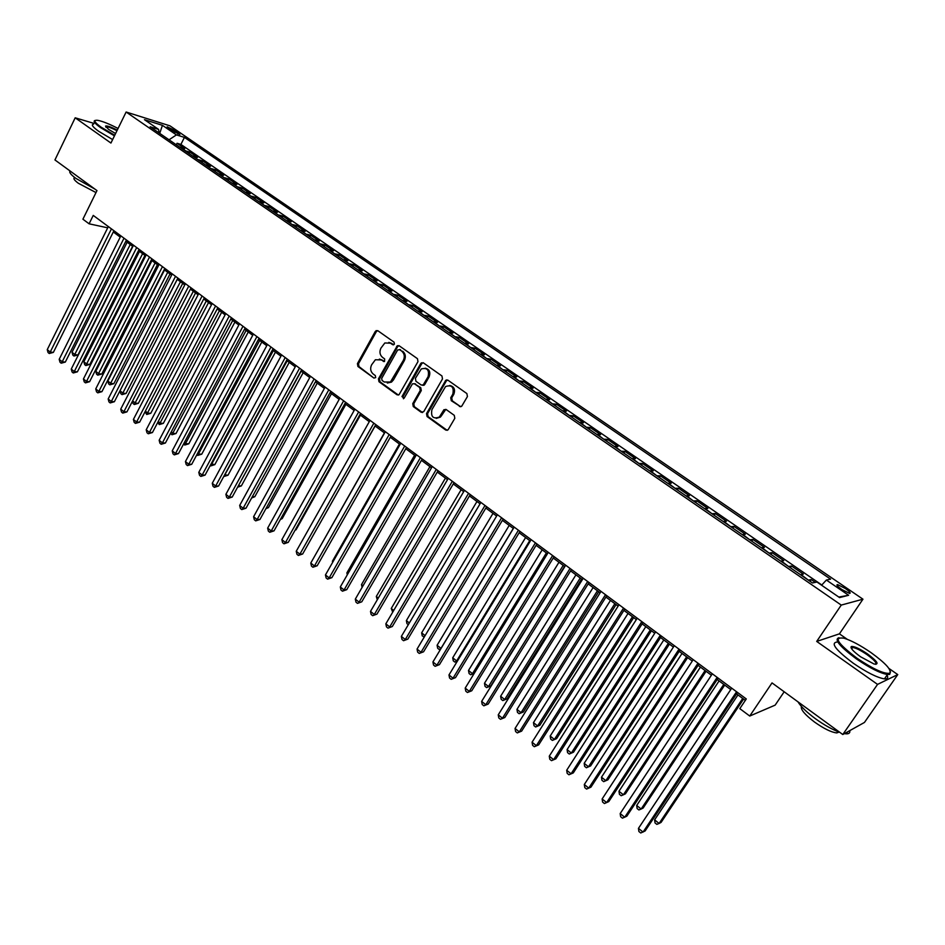 <?xml version="1.0" encoding="UTF-8"?>
<svg xmlns="http://www.w3.org/2000/svg" width="945" height="945" viewBox="0 0 945 945"><rect width="100%" height="100%" fill="white"/><g stroke="black" fill="none" stroke-linecap="round" stroke-linejoin="round"><path stroke-width="1.42" d="M394.396 344.169L394.03 342.149L377.811 330.703L375.295 331.423L357.423 363.624L357.931 366.483L373.925 378.059L375.685 377.575L375.33 375.567L373.24 374.055C370.499 371.598 369.956 368.526 371.598 364.853L375.389 359.75L381.154 359.927L384.532 361.451L384.65 358.911L382.56 357.411C379.795 354.954 379.24 351.883 380.894 348.185L384.839 342.964L390.509 343.189L392.612 344.677L394.396 344.169M845.421 588.534L837.577 584.577C836.006 584.707 837.376 586.325 841.676 589.432L849.543 593.401C851.102 593.259 849.72 591.641 845.421 588.534M459.4 406.492L461.692 406.279L467.432 396.546L466.877 393.569L447.918 380.185L445.768 380.292L426.526 413.591L427.057 416.532L445.745 430.058L448.06 429.845L454.817 418.316L454.273 415.339L446.194 409.551L443.961 409.717L439.33 417.052C433.141 419.285 430.66 416.804 431.924 409.622L445.556 386.552C451.722 384.544 454.155 387.072 452.82 394.148L450.741 397.75L451.297 400.715L460.758 406.775M93.968 123.393L75.187 117.806L54.94 159.941L96.969 190.595L82.912 219.205L89.102 223.811L93.248 215.413L746.29 698.957L739.805 708.632L749.739 716.038L775.148 705.135L784.173 691.775M847.228 639.293L839.42 633.847L816.704 641.419L877.551 684.393L842.786 734.525L772.018 682.904L749.739 716.038M816.704 641.419L841.251 605.083L126.122 112.018L169.97 125.839L862.95 599.189L841.251 605.083M75.187 117.806L110.931 143.049L126.122 112.018M417.985 361.604L417.454 358.675L399.144 345.764L397.325 345.705L378.461 378.827L378.969 381.709L397.018 394.786L399.026 394.738L417.985 361.604M423.325 362.821L441.953 375.968L442.496 378.921L423.773 411.595L421.175 412.268L413.284 406.551L412.752 403.633L420.265 390.45L419.722 387.521L414.489 383.788L412.469 383.824L404.141 398.164L401.979 396.593L420.726 363.53L423.325 362.821M877.551 684.393L897.75 674.6L864.462 722.441L842.786 734.525M815.311 582.368L811.212 579.545L810.042 581.293M808.436 580.195L801.006 574.548L803.309 574.111L791.544 566.02L790.386 567.756M788.685 566.587L781.361 561.023L783.748 560.657L772.124 552.66L770.99 554.396M769.183 553.156L761.953 547.663L764.422 547.356L752.941 539.453L751.818 541.19M749.905 539.879L742.794 534.468L745.333 534.22L733.993 526.424L732.871 528.149M730.875 526.767L723.87 521.427L726.469 521.25L715.259 513.537L714.16 515.261M712.069 513.82L705.159 508.552L707.84 508.422L696.76 500.803L695.674 502.527M693.488 501.015L686.684 495.83L689.425 495.759L678.486 488.234L677.411 489.935M675.132 488.376L668.422 483.249L671.233 483.238L660.413 475.808L659.35 477.508M656.988 475.878L650.384 470.823L653.255 470.87L642.565 463.522L641.513 465.223M639.068 463.534L632.548 458.549L635.477 458.644L624.917 451.379L623.877 453.068M621.349 451.332L614.923 446.418L617.924 446.572L607.481 439.378L606.454 441.067M603.843 439.271L597.512 434.416L600.559 434.617L590.235 427.518L589.219 429.207M586.538 427.353L580.289 422.569L583.396 422.817L573.202 415.8L572.197 417.477M569.422 415.564L563.267 410.839L566.433 411.146L556.357 404.212L555.353 405.877M552.518 403.917L546.446 399.262L549.671 399.605L539.701 392.754L538.709 394.408M535.791 392.399L529.814 387.804L533.086 388.206L523.235 381.426L522.254 383.079M519.266 381.024L513.371 376.476L516.691 376.925L506.945 370.216L505.988 371.869M502.929 369.767L497.105 365.29L500.484 365.774L490.845 359.135L489.888 360.789M486.769 358.627L481.029 354.21L484.454 354.741L474.922 348.185L473.977 349.827M470.787 347.63L465.129 343.259L468.602 343.838L459.175 337.353L458.242 338.983M454.982 336.739L449.407 332.439L452.927 333.053L443.595 326.639L442.673 328.269M439.354 325.978L433.849 321.725L437.417 322.387L428.191 316.043L427.282 317.662M423.903 315.335L418.47 311.129L422.072 311.826L412.953 305.554L412.055 307.172M408.606 304.798L403.255 300.652L406.905 301.396L397.88 295.183L396.983 296.789M393.486 294.391L388.206 290.292L391.903 291.072L382.973 284.929L382.087 286.536M378.532 284.079L373.322 280.039L377.055 280.854L368.219 274.782L367.345 276.377M363.731 273.885L358.592 269.904L362.36 270.742L353.619 264.73L352.757 266.325M349.095 263.809L344.015 259.863L347.831 260.749L339.184 254.796L338.322 256.39M334.601 253.827L329.604 249.941L333.443 250.85L324.891 244.968L324.04 246.55M320.272 243.952L315.335 240.113L319.209 241.07L310.751 235.234L309.901 236.817M306.085 234.183L301.219 230.391L305.129 231.371L296.754 225.607L295.915 227.178M292.052 224.52L287.245 220.776L291.202 221.791L282.909 216.086L282.082 217.645M278.161 214.952L273.424 211.255L277.405 212.294L269.195 206.66L268.38 208.219M264.423 205.49L259.733 201.828L263.749 202.903L255.634 197.316L254.819 198.875M250.815 196.111L246.196 192.496L250.248 193.619L242.203 188.079L241.4 189.626M237.349 186.838L232.789 183.271L236.864 184.417L228.914 178.936L228.123 180.483M224.024 177.66L219.523 174.14L223.634 175.309L215.755 169.887L214.964 171.423M210.829 168.576L206.388 165.091L210.522 166.285L202.726 160.922L201.946 162.457M197.777 159.575L193.382 156.138L197.552 157.366L189.827 152.05L184.842 150.68M189.059 153.574L189.827 152.05M168.541 128.603L179.869 134.521L175.664 130.823L167.135 126.819L168.541 128.603M821.595 585.227L826.379 580.041L830.596 579.155L184.44 137.379L176.408 134.899L169.049 139.801M826.379 580.041L848.61 595.279L839.562 597.583L816.941 582.025L812.464 582.97L150.149 126.784L158.559 129.382L144.479 119.696L162.434 125.331L176.408 134.899M821.819 584.99L180.897 144.42L177.058 143.262L184.712 148.53L179.704 147.136M198.568 159.705L202.726 160.922M211.621 168.694L215.755 169.887M224.815 177.778L228.914 178.936M238.14 186.956L242.203 188.079M251.594 196.217L255.634 197.316M265.191 205.585L269.195 206.66M278.929 215.047L282.909 216.086M292.82 224.603L296.754 225.607M306.841 234.265L310.751 235.234M321.016 244.023L324.891 244.968M335.345 253.898L339.184 254.796M349.827 263.868L353.619 264.73M364.463 273.944L368.219 274.782M379.252 284.126L382.973 284.929M394.207 294.427L397.88 295.183M409.327 304.833L412.953 305.554M424.6 315.358L428.191 316.043M440.051 326.001L443.595 326.639M455.679 336.751L459.175 337.353M471.472 347.63L474.922 348.185M487.443 358.627L490.845 359.135M503.59 369.743L506.945 370.216M519.927 381L523.235 381.426M536.441 392.376L539.701 392.754M553.156 403.881L556.357 404.212M570.059 415.516L573.202 415.8M587.152 427.294L590.235 427.518M604.446 439.201L607.481 439.378M621.952 451.249L624.917 451.379M639.659 463.44L642.565 463.522M657.566 475.784L660.413 475.808M675.699 488.258L678.486 488.234M694.043 500.897L696.76 500.803M712.613 513.678L715.259 513.537M731.406 526.625L733.993 526.424M750.436 539.725L752.941 539.453M769.691 552.99L772.124 552.66M789.181 566.409L791.544 566.02M808.92 580.006L811.212 579.545M839.42 633.847L862.95 599.189M897.75 674.6L888.95 668.458M89.102 223.811L107.706 227.828M113.294 231.962L120.228 237.1M125.827 241.247L132.867 246.48M138.478 250.626L145.648 255.941M151.271 260.099L158.559 265.51M164.182 269.679L171.588 275.172M120.027 390.781L123.086 393.238L126.051 393.463L121.999 394.632L120.783 393.64L120.027 390.781L177.258 279.366L184.771 284.929M190.406 289.111L198.072 294.793M203.73 298.986L211.526 304.762M217.185 308.956L225.111 314.839M230.781 319.032L238.849 325.009M244.519 329.214L252.728 335.298M258.41 339.503L266.75 345.693M272.443 349.91L280.925 356.206M286.618 360.423L295.253 366.825M300.959 371.042L309.747 377.551M315.453 381.78L324.383 388.407M330.1 392.636L339.184 399.381M344.901 403.609L354.151 410.461M359.88 414.713L369.282 421.683M375.011 425.923L384.58 433.011M390.32 437.263L400.042 444.481M405.795 448.733L415.694 456.069M421.435 460.333L431.511 467.799M437.263 472.063L447.517 479.658M453.269 483.923L463.7 491.648M469.452 495.924L480.06 503.779M485.824 508.056L496.621 516.053M502.397 520.329L513.371 528.468M519.148 532.744L530.322 541.036M536.098 545.312L547.474 553.735M553.25 558.022L564.827 566.598M570.603 570.886L582.38 579.616M588.168 583.892L600.146 592.775M605.934 597.063L618.136 606.111M623.913 610.387L636.328 619.589M642.116 623.877L654.755 633.245M660.543 637.532L673.407 647.065M679.195 651.353L692.283 661.063M698.072 665.351L711.396 675.226M717.184 679.514L730.757 689.566M736.533 693.854L745.333 700.375M108.238 226.516L107.624 227.769M176.302 144.786L177.058 143.262M180.897 144.42L184.44 137.379M159.138 132.973L158.559 129.382M193.382 156.138L192.579 156.008M206.388 165.091L205.597 164.962M219.523 174.14L218.732 174.01M232.789 183.271L232.009 183.153M246.196 192.496L245.416 192.39M259.733 201.828L258.965 201.722M273.424 211.255L272.644 211.148M287.245 220.776L286.477 220.681M301.219 230.391L300.451 230.308M315.335 240.113L314.579 240.03M329.604 249.941L328.848 249.87M344.015 259.863L343.271 259.804M358.592 269.904L357.86 269.845M373.322 280.039L372.59 279.992M388.206 290.292L387.485 290.245M403.255 300.652L402.546 300.616M418.47 311.129L417.761 311.106M433.849 321.725L433.153 321.702M449.407 332.439L448.71 332.427M423.75 385.324L424.305 384.355M465.129 343.259L464.444 343.259M481.029 354.21L480.355 354.21M497.105 365.29L496.444 365.29M513.371 376.476L512.71 376.5M529.814 387.804L529.165 387.828M546.446 399.262L545.808 399.298M563.267 410.839L562.641 410.886M580.289 422.569L579.663 422.616M597.512 434.416L596.897 434.487M614.923 446.418L614.321 446.489M632.548 458.549L631.957 458.632M650.384 470.823L649.794 470.917M159.717 133.375L162.434 125.331M848.61 595.279L838.806 597.051M392.612 344.677L393.628 344.83L391.561 343.342L388.82 342.397M379.347 359.088L382.205 360.069L384.308 361.557L383.245 361.415M377.669 330.608L376.358 331.601L358.498 363.754L359.017 366.613L373.925 378.059M398.955 345.646L397.644 346.638L379.524 378.945L380.032 381.827L398.365 395.057M400.467 349.638L397.632 349.993L381.685 378.402L382.052 380.422L384.261 382.016L390.415 382.016L403.35 360.364C405.027 356.643 404.46 353.548 401.66 351.067L399.416 349.485L401.66 351.067M387.296 383.02L391.466 382.123L393.439 379.937L392.388 379.819M402.7 351.221C405.499 353.69 406.066 356.785 404.389 360.506L393.439 379.937M414.205 383.623L420.749 387.639L421.293 390.557L413.792 403.716L414.323 406.645L422.557 412.552M423.077 362.679L421.753 363.671L403.019 396.699L403.456 398.778M428.085 376.712C429.479 369.991 427.211 367.404 421.281 368.963L415.398 378.331L415.93 381.248L421.163 384.993L423.23 384.922L428.085 376.712L429.113 376.842C430.755 372.117 429.432 369.223 425.132 368.172M422.486 385.276L424.258 385.04L424.789 384.414L423.773 384.296M429.113 376.842L424.789 384.414M449.702 385.465C454.12 386.517 455.502 389.446 453.824 394.242L451.745 397.845L452.301 400.81L460.392 406.574M436.236 418.387L440.346 417.135L441.398 415.8L440.394 415.717M445.827 409.35L441.398 415.8M447.623 380.02L446.288 381L427.553 413.662L428.085 416.603L447.174 430.353M127.15 242.239L72.021 352.261L74.974 354.623L77.998 354.93L132.595 246.267M77.998 354.93L73.97 356.041L130.233 244.519M73.97 356.041L72.8 355.096L72.021 352.261M111.439 228.891L50.227 352.06L47.25 349.65L108.321 226.576M113.92 230.722L53.369 352.39L50.227 352.06L49.246 353.513L48.053 352.544L47.25 349.65M53.369 352.39L49.246 353.513M118.066 128.473C109.502 124.055 102.804 121.35 97.961 120.369C93.059 119.779 94.11 122.047 101.115 127.185L114.747 135.253M114.463 135.856L100.501 127.587C94.571 123.311 92.799 120.936 95.197 120.452M115.597 133.529L108.592 129.394L105.568 126.051C107.08 125.579 110.978 126.937 117.251 130.138M94.913 189.095L75.813 178.357C70.781 174.589 68.867 172.132 70.084 170.986M95.988 192.567L78.317 183.247C74.041 180.022 72.895 178.156 74.868 177.648M112.632 139.576L98.682 131.308C92.61 126.913 90.921 124.516 93.614 124.126M116.967 130.717C111.935 128.118 108.38 126.772 106.324 126.677L105.745 126.949M870.959 652.57C860.399 645.341 851.445 640.556 844.086 638.229C833.171 636.646 837.459 643.309 856.973 658.204C872.79 668.836 883.622 673.88 889.469 673.324C892.234 670.477 886.056 663.567 870.959 652.57M890.473 671.718L889.694 674.364L887.461 674.517C880.161 673.242 869.802 668.032 856.383 658.878C839.632 646.427 833.833 639.363 838.959 637.698M867.545 653.952C877.409 661.405 879.571 664.76 874.054 664.016L860.552 656.763C853.051 651.259 850.016 647.833 851.433 646.498C854.351 646.215 859.714 648.695 867.545 653.952M875.85 664.37C876.889 662.918 873.924 659.669 866.967 654.601C860.789 650.396 856.016 648.01 852.662 647.443L851.185 648.069M839.857 732.375C832.45 729.658 824.288 725.087 815.37 718.672C806.652 712.199 800.84 706.576 797.958 701.816M839.089 732.103L836.75 732.918C831.364 732.328 823.957 728.701 814.531 722.051C804.821 714.621 800.462 709.423 801.454 706.482M887.048 675.12C888.454 677.872 887.579 679.124 884.437 678.888C877.125 677.648 866.766 672.438 853.359 663.284C835.711 650.006 830.265 642.931 837.046 642.033M850.937 647.136L851.646 647.502L851.433 646.498M849.744 730.639C850.216 732.836 849.059 733.899 846.295 733.84L844.393 733.627M139.494 251.382L83.857 361.746L86.822 364.132L89.834 364.427L144.939 255.422M89.834 364.427L85.806 365.55L142.6 253.685M85.806 365.55L84.625 364.593L83.857 361.746M151.956 260.619L95.788 371.338L98.8 373.747L101.788 374.019L157.413 264.659M101.788 374.019L97.76 375.153L155.086 262.946M97.76 375.153L96.555 374.185L95.788 371.338M164.548 269.951L107.848 381.012L110.884 383.446L113.861 383.694L170.005 273.991M113.861 383.694L109.821 384.839L167.714 272.29M109.821 384.839L108.604 383.871L107.848 381.012M126.051 393.463L182.728 283.417M121.999 394.632L180.448 281.74M123.996 238.187L62.205 361.758L59.192 359.324L120.842 235.86M126.453 240.006L65.335 362.053L62.205 361.758L61.201 363.199L59.996 362.23L59.192 359.324M65.335 362.053L61.201 363.199M136.682 247.578L74.289 371.55L71.253 369.093L133.505 245.227M139.116 249.374L77.407 371.822L74.289 371.55L73.273 372.98L72.056 371.999L71.253 369.093M77.407 371.822L73.273 372.98M149.499 257.075L86.503 381.437L83.444 378.957L146.286 254.689M151.897 258.847L89.61 381.697L86.503 381.437L85.463 382.867L84.235 381.874L83.444 378.957M89.61 381.697L85.463 382.867M162.446 266.655L98.847 391.431L95.74 388.915L159.197 264.246M164.82 268.415L101.93 391.655L98.847 391.431L97.772 392.848L96.532 391.844L95.74 388.915M101.93 391.655L97.772 392.848M132.619 400.893L135.418 403.137L138.36 403.326L195.568 292.938M138.36 403.326L134.296 404.507L193.323 291.273M134.296 404.507L133.068 403.515L132.465 401.2M175.522 276.342L111.297 401.519L108.179 398.979L172.238 273.908M177.873 278.078L114.369 401.719L111.297 401.519L110.199 402.924L108.958 401.909L108.179 398.979M114.369 401.719L110.199 402.924M145.365 411.122L147.857 413.119L150.787 413.296L208.55 302.565M150.787 413.296L146.723 414.489L206.329 300.912M146.723 414.489L145.034 411.772M188.74 286.122L123.889 411.701L120.724 409.15L185.421 283.665M191.067 287.847L126.937 411.89L123.889 411.701L122.767 413.107L121.503 412.079L120.724 409.15M126.937 411.89L122.767 413.107M158.252 421.458L160.426 423.218L163.343 423.36L221.662 312.275M163.343 423.36L159.268 424.577L219.464 310.645M159.268 424.577L157.732 422.462M202.088 296.009L136.6 422.002L133.41 419.415L198.733 293.529M204.392 297.71L139.636 422.155L136.6 422.002L135.454 423.395L134.178 422.356L133.41 419.415M139.636 422.155L135.454 423.395M171.258 431.912L173.124 433.401L176.018 433.531L234.903 322.091M176.018 433.531L171.943 434.759L232.73 320.473M171.943 434.759L170.549 433.259M215.578 305.991L149.44 432.397L146.215 429.786L212.188 303.487M217.846 307.68L152.452 432.526L149.44 432.397L148.27 433.779L146.983 432.739L146.215 429.786M152.452 432.526L148.27 433.779M184.405 442.461L185.952 443.701L188.823 443.796L248.275 332.002M188.823 443.796L184.736 445.036L246.137 330.407M184.736 445.036L183.543 444.079M229.21 316.091L162.41 442.898L159.162 440.264L225.784 313.563M231.454 317.756L165.41 443.004L162.41 442.898L161.217 444.28L159.918 443.217L159.162 440.264M165.41 443.004L161.217 444.28M197.694 453.116L198.899 454.096L201.757 454.167L261.789 342.019M201.757 454.167L197.67 455.431L259.674 340.448M197.67 455.431L196.82 454.746M242.983 326.285L175.522 453.517L172.238 450.848L239.522 323.733M245.204 327.927L178.499 453.588L175.522 453.517L174.293 454.876L172.982 453.813L172.238 450.848M178.499 453.588L174.293 454.876M211.113 463.889L214.822 464.633L275.444 352.131M214.822 464.633L210.723 465.92L273.353 350.583M256.91 336.597L188.764 464.243L185.444 461.55L253.414 334.01M259.095 338.215L191.729 464.29L188.764 464.243L187.512 465.59L186.189 464.515L185.444 461.55M191.729 464.29L187.512 465.59M224.674 474.78L228.017 475.217L289.241 362.36M228.017 475.217L223.918 476.516L287.185 360.836M270.979 347.016L202.147 475.075L198.793 472.358L267.447 344.405M273.14 348.611L205.089 475.087L202.147 475.075L200.86 476.422L199.525 475.335L198.793 472.358M205.089 475.087L200.86 476.422M285.201 357.553L215.673 486.025L212.271 483.273L281.634 354.907M287.327 359.124L218.59 486.013L215.673 486.025L214.361 487.36L213.003 486.262L212.271 483.273M218.59 486.013L214.361 487.36M299.577 368.196L229.328 497.082L225.902 494.306L295.962 365.514M301.668 369.743L232.222 497.046L229.328 497.082L227.993 498.405L226.623 497.294L225.902 494.306M232.222 497.046L227.993 498.405M238.376 485.777L241.353 485.907L303.18 372.684M237.986 486.486L301.148 371.184M241.353 485.907L237.585 487.218M252.303 496.739L254.819 496.704L317.26 383.127M254.819 496.704L251.594 498.027M266.466 507.666L268.427 507.619L331.494 393.675M268.427 507.619L265.876 508.741M314.106 378.945L243.137 508.268L239.676 505.457L310.456 376.252M316.162 380.481L246.019 508.197L243.137 508.268L241.766 509.579L240.384 508.457L239.676 505.457M246.019 508.197L241.766 509.579M280.795 518.699L282.177 518.64L345.882 404.342M282.177 518.64L280.393 519.431M328.789 389.824L257.099 519.573L253.591 516.726L325.104 387.096M330.821 391.324L259.946 519.466L257.099 519.573L255.693 520.872L254.299 519.726L253.591 516.726M259.946 519.466L255.693 520.872M295.301 529.814L296.08 529.779L360.423 415.115M296.08 529.779L295.064 530.216M343.637 400.822L271.203 530.984L267.659 528.125L339.916 398.058M345.634 402.298L274.026 530.854L271.203 530.984L269.774 532.271L268.356 531.125L267.659 528.125M274.026 530.854L269.774 532.271M309.96 541.048L375.118 426.006M358.651 411.937L285.461 542.536L281.882 539.63L354.883 409.15M360.612 413.39L288.26 542.359L285.461 542.536L283.996 543.812L282.567 542.643L281.882 539.63M288.26 542.359L283.996 543.812M384.402 432.881L318.241 549.872M373.842 423.171L299.872 554.195L296.246 551.266L370.027 420.36M375.756 424.6L302.648 553.994L299.872 554.195L298.372 555.459L296.931 554.29L296.246 551.266M302.648 553.994L298.372 555.459M399.416 444.008L332.404 561.236L333.006 561.732M332.64 562.369L332.404 561.236M389.186 434.546L314.437 565.996L310.775 563.031L385.336 431.688M391.076 435.94L317.189 565.76L314.437 565.996L312.913 567.248L311.448 566.055L310.775 563.031M317.189 565.76L312.913 567.248M414.583 455.254L346.886 572.859L347.937 573.709M347.299 574.82L346.886 572.859M404.708 446.028L329.155 577.915L325.458 574.926L400.81 443.146M446.572 379.902L445.355 380.894M406.551 447.398L331.884 577.643L329.155 577.915L327.596 579.155L326.119 577.962L325.458 574.926M331.884 577.643L327.596 579.155M429.928 466.617L361.51 584.601L363.034 585.817M362.1 587.424L361.51 584.601M420.407 457.652L344.051 589.975L340.306 586.951L416.461 454.734M422.214 458.998L346.744 589.668L344.051 589.975L342.456 591.192L340.956 589.987L340.306 586.951M346.744 589.668L342.456 591.192M445.426 478.111L376.299 596.472L378.284 598.067M377.291 599.756L376.299 596.472M461.113 489.734L391.254 608.474L393.722 610.446M392.718 612.147L391.254 608.474M476.965 501.488L406.374 620.605L409.327 622.979M408.311 624.68L406.952 623.594L406.374 620.605M436.271 469.405L359.1 602.166L355.32 599.106L432.29 466.452M438.043 470.716L361.77 601.811L357.47 603.371L355.958 602.142L355.32 599.106M361.77 601.811L357.47 603.371M452.324 481.3L374.314 614.486L370.499 611.391L448.296 478.312M454.061 482.576L376.96 614.108L372.661 615.679L371.125 614.439L370.499 611.391M376.96 614.108L372.661 615.679M468.566 493.314L389.706 626.948L385.843 623.818L464.491 490.301M470.256 494.566L392.317 626.523L388.005 628.13L386.47 626.878L385.843 623.818M392.317 626.523L388.005 628.13M492.995 513.371L421.647 632.866L425.096 635.642M424.281 637.001L422.226 635.867L421.647 632.866M424.529 636.587L423.762 637.095M484.998 505.481L405.275 639.541L401.365 636.387L480.875 502.433M486.64 506.697L407.85 639.092L403.539 640.71L401.979 639.446L401.365 636.387M407.85 639.092L403.539 640.71M509.213 525.385L437.098 645.27L440.984 648.388L513.3 528.409M440.654 649.12L439.212 649.51L437.665 648.27L437.098 645.27M439.212 649.51L441.114 648.364M501.606 517.789L421.009 652.286L417.052 649.085L497.436 514.694M503.212 518.97L423.561 651.79L419.237 653.432L417.655 652.156L417.052 649.085M423.561 651.79L419.237 653.432M525.609 537.54L452.714 657.803L456.648 660.957L529.743 540.599M457.333 661.193L454.84 662.067L453.269 660.803L452.714 657.803M454.84 662.067L457.593 660.756M518.415 530.228L436.921 665.174L432.928 661.937L514.198 527.109M519.974 531.385L439.437 664.642L435.113 666.308L433.519 665.02L432.928 661.937M439.437 664.642L435.113 666.308M542.194 549.825L468.507 670.477L472.488 673.667L546.375 552.919M474.213 673.395L470.645 674.765L469.051 673.49L468.507 670.477M470.645 674.765L474.307 673.242M535.425 542.82L453.021 678.215L448.981 674.943L531.161 539.666M536.937 543.942L455.502 677.636L451.178 679.325L449.56 678.014L448.981 674.943M455.502 677.636L451.178 679.325M558.967 562.263L484.478 683.294L488.494 686.519L490.833 685.928L564.578 566.421M490.833 685.928L486.616 687.606L488.494 686.519L563.196 565.393M486.616 687.606L485.009 686.318L484.478 683.294M575.942 574.843L500.626 696.252L504.689 699.524L506.992 698.887L581.553 579.001M506.992 698.887L502.775 700.588L504.689 699.524L580.218 578.009M502.775 700.588L501.157 699.276L500.626 696.252M593.106 587.554L516.962 709.364L521.073 712.672L523.341 711.987L598.717 591.724M523.341 711.987L519.112 713.711L521.073 712.672L597.429 590.767M519.112 713.711L517.47 712.4L516.962 709.364M552.636 555.565L469.311 691.397L465.212 688.09L548.313 552.364M554.089 556.64L471.756 690.771L467.421 692.496L465.779 691.173L465.212 688.09M471.756 690.771L467.421 692.496M570.048 568.453L485.777 704.734L481.643 701.391L565.677 565.216M571.453 569.504L488.187 704.072L483.852 705.82L482.198 704.474L481.643 701.391M488.187 704.072L483.852 705.82M587.672 581.506L502.445 718.224L498.251 714.833L583.242 578.222M589.03 582.51L504.819 717.515L500.472 719.287L498.795 717.94L498.251 714.833M504.819 717.515L500.472 719.287M610.47 600.429L533.476 722.63L537.634 725.961L539.867 725.24L616.093 604.587M539.867 725.24L535.638 726.989L537.634 725.961L614.852 603.666M535.638 726.989L533.984 725.654L533.476 722.63M605.497 594.7L519.301 731.879L515.06 728.453L601.02 591.393M606.808 595.669L521.64 731.123L517.281 732.918L515.592 731.548L515.06 728.453M521.64 731.123L517.281 732.918M628.047 613.447L550.191 736.037L554.396 739.415L556.593 738.647L633.658 617.617M556.593 738.647L552.364 740.419L554.396 739.415L632.465 616.731M552.364 740.419L550.675 739.073L550.191 736.037M623.546 608.072L536.358 745.688L532.07 742.215L619.01 604.717M624.799 608.993L538.662 744.884L534.303 746.715L532.59 745.322L532.07 742.215M538.662 744.884L534.303 746.715M645.825 626.63L567.094 749.598L571.347 753.011L573.509 752.208L651.436 630.787M573.509 752.208L569.268 754.015L571.347 753.011L650.302 629.949M569.268 754.015L567.567 752.645L567.094 749.598M641.809 621.597L553.605 759.662L549.281 756.154L637.225 618.195M643.013 622.483L555.873 758.811L551.514 760.666L549.777 759.26L549.281 756.154M555.873 758.811L551.514 760.666M663.815 639.954L584.187 763.324L588.487 766.773L590.613 765.922L669.426 644.124M590.613 765.922L586.372 767.753L588.487 766.773L668.339 643.321M586.372 767.753L584.648 766.371L584.187 763.324M660.295 635.288L571.075 773.801L566.693 770.246L655.653 631.851M661.441 636.127L573.296 772.904L568.937 774.782L567.177 773.364L566.693 770.246M573.296 772.904L568.937 774.782M682.018 653.456L601.481 777.203L605.839 780.7L607.918 779.802L687.629 657.614M607.918 779.802L603.678 781.657L605.839 780.7L686.602 656.846M603.678 781.657L601.93 780.263L601.481 777.203M679.018 649.144L588.747 788.106L584.305 784.515L674.317 645.659M680.105 649.947L590.932 787.161L586.561 789.075L584.79 787.634L584.305 784.515M590.932 787.161L586.561 789.075M700.434 667.099L618.987 791.248L623.393 794.792L625.425 793.835L706.057 671.269M618.987 791.248L619.424 794.308L621.184 795.725L623.393 794.792L705.076 670.548M697.965 663.177L606.631 802.588L602.142 798.95L693.205 659.645M698.993 663.933L608.769 801.596L604.398 803.534L602.603 802.081L602.142 798.95M719.086 680.92L636.694 805.459L641.147 809.038L643.143 808.046L724.697 685.078M636.694 805.459L637.107 808.53L638.891 809.959L641.147 809.038L723.775 684.404M717.149 677.376L624.728 817.248L620.18 813.562L712.329 673.809M718.117 678.097L626.83 816.197L622.448 818.169L620.641 816.704L620.18 813.562M737.962 694.906L654.601 819.847L659.114 823.461L661.075 822.41L743.573 699.064M654.601 819.847L655.015 822.906L656.822 824.359L659.114 823.461L742.711 698.438M736.58 691.764L643.049 832.084L638.454 828.363L731.702 688.149M737.49 692.437L645.104 830.986L640.722 832.982L638.891 831.494L638.454 828.363M185.645 150.81L180.519 147.278M174.801 132.56L175.664 130.823M177.825 133.954L178.44 132.725M391.561 343.342L390.509 343.189M382.205 360.069L381.154 359.927M359.017 366.613L357.931 366.483M358.498 363.754L357.423 363.624M376.358 331.601L375.295 331.423M398.069 394.88L397.018 394.786M380.032 381.827L378.969 381.709M379.524 378.945L378.461 378.827M397.644 346.638L396.593 346.484M404.389 360.506L403.35 360.364M422.202 412.351L421.175 412.268M414.323 406.645L413.284 406.551M413.792 403.716L412.752 403.633M421.293 390.557L420.265 390.45M420.749 387.639L419.722 387.521M415.528 383.894L414.489 383.788M403.019 396.699L401.979 396.593M421.753 363.671L420.726 363.53M452.301 400.81L451.297 400.715M451.745 397.845L450.741 397.75M453.824 394.242L452.82 394.148M444.563 410.307L443.559 410.224M446.761 430.117L445.745 430.058M428.085 416.603L427.057 416.532M427.553 413.662L426.526 413.591M446.288 381L445.272 380.882M837.034 585.38L837.577 584.577M377.185 330.774L376.122 330.596M398.377 345.87L397.325 345.705M391.466 382.123L390.415 382.016M424.258 385.04L423.23 384.922M422.368 362.986L421.34 362.845M440.346 417.135L439.33 417.052M444.965 409.811L443.961 409.717M446.784 380.41L445.768 380.292M106.324 126.677L106.029 127.291M105.828 126.831L105.568 126.051M884.437 678.888L887.461 674.517M852.662 647.443L851.681 648.884M837.695 731.56L836.75 732.918M846.295 733.84L847.736 731.761M889.469 673.324L889.694 674.364"/></g></svg>
